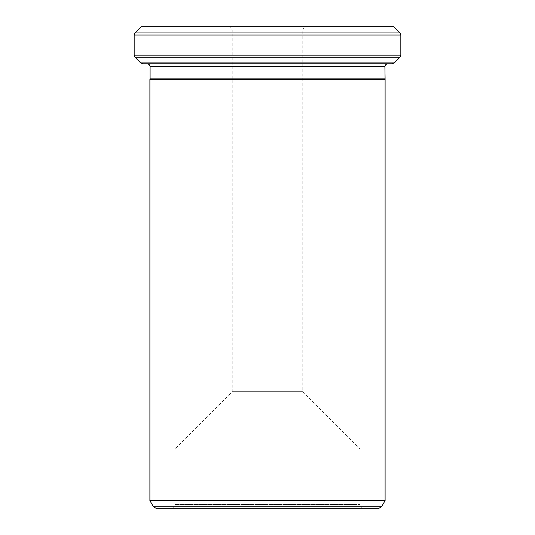<?xml version="1.0" encoding="UTF-8"?>
<svg xmlns="http://www.w3.org/2000/svg" width="535" height="535" viewBox="0 0 535 535"><rect width="100%" height="100%" fill="white"/><g stroke="black" fill="none" stroke-linecap="round" stroke-linejoin="round"><path stroke-width="0.4" stroke-dasharray="2.67 2.01" d="M150.088 78.852L384.912 78.852M385.1 79.541L149.9 79.541M156.006 508.25L378.994 508.25M304.629 26.75L230.371 26.75L304.629 26.75L302.777 29.96L232.223 29.96L302.777 29.96L302.777 391.673L232.223 391.673L302.777 391.673L360.095 448.985L174.905 448.985L360.095 448.985L360.095 504.545L174.905 504.545L360.095 504.545L362.235 508.25L172.765 508.25L362.235 508.25M141.207 26.75L393.793 26.75M149.9 500.646L385.1 500.646M142.798 63.785L392.202 63.785M387.875 63.785L147.125 63.785L387.875 63.785M381.562 506.765L153.438 506.765M150.088 66.755L384.912 66.755M394.302 62.923L140.698 62.923M141.073 26.877L393.927 26.877M399.973 32.923L135.027 32.923M135.027 57.252L399.973 57.252M400.835 55.152L134.165 55.152M134.165 35.016L400.835 35.016M172.765 508.25L174.905 504.545L174.905 448.985L232.223 391.673L232.223 29.96L230.371 26.75"/><path stroke-width="0.8" d="M384.912 78.852L150.088 78.852L149.9 79.541L385.1 79.541L384.912 66.755C385.086 64.949 386.076 63.966 387.875 63.785M381.562 506.765L378.994 508.25L156.006 508.25L153.438 506.765L381.562 506.765L385.1 500.646L385.1 79.541M141.073 26.877L393.793 26.75L141.207 26.75L135.027 32.923L399.973 32.923L400.835 35.016L134.165 35.016L135.027 32.923M385.1 500.646L149.9 500.646L149.9 79.541M394.302 62.923L392.202 63.785L142.798 63.785L140.698 62.923L394.302 62.923L399.973 57.252L135.027 57.252L134.165 55.152L400.835 55.152L400.835 35.016M400.835 55.152L399.973 57.252M384.912 66.755L150.088 66.755C149.927 64.969 148.944 63.979 147.125 63.785M150.088 78.852L150.088 66.755M153.438 506.765L149.9 500.646M393.927 26.877L399.973 32.923M140.698 62.923L135.027 57.252M134.165 55.152L134.165 35.016"/></g></svg>
